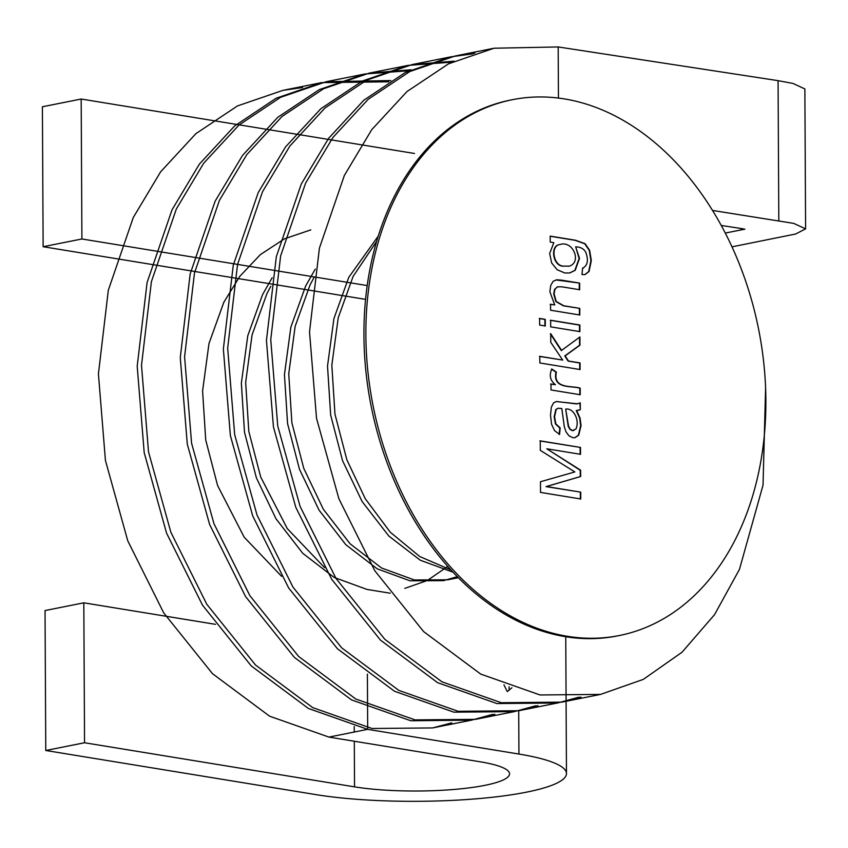 <?xml version="1.0" encoding="UTF-8"?>
<svg xmlns="http://www.w3.org/2000/svg" width="848" height="848" viewBox="0 0 848 848"><rect width="100%" height="100%" fill="white"/><g stroke="black" fill="none" stroke-linecap="round" stroke-linejoin="round"><path stroke-width="1.27" d="M503.945 684.845L507.305 691.597A327.264 235.415 -101.3 0 0 511.916 687.76M390.207 593.208L366.951 589.413L334.176 577.456L302.715 553.267L275.971 518.732L256.393 477.859L244.5 432.268L241.362 383.222L247.775 335.744L262.615 294.51L272.187 277.699M45.771 750.491L45.039 610.56L83.814 602.822L84.546 742.753L45.771 750.491L315.763 794.597A149.121 26.988 179.7 0 0 476.947 798.763A149.121 26.988 179.7 0 0 566.464 773.546A149.121 26.988 179.7 0 0 518.934 754.052L367.693 729.354L367.396 674.149M84.546 742.753L354.538 786.859A92.209 16.684 179.7 0 0 454.199 789.435A92.209 16.684 179.7 0 0 509.553 773.842A92.209 16.684 179.7 0 0 480.159 761.79L328.918 737.092L269.611 716.2L212.488 673.683L163.717 612.881L127.772 540.833L105.428 460.422L98.421 373.947L108.321 290.228L133.263 217.544L160.632 171.815L195.856 133.687L237.429 105.947L282.956 90.344L302.577 87.535M83.814 602.822L215.487 624.329M741.088 228.515L741.099 229.914L744.894 229.183L740.187 228.356M778.814 220.597L778.072 80.655M732.004 246.842L795.657 234.006L805.6 228.854L793.76 223.395L712.543 210.442M805.6 228.865L804.869 88.934L793.028 83.454L777.998 80.645L558.185 46.947L558.45 98.061M457.305 576.682L443.578 580.636L410.04 580.816L377.254 568.86L345.793 544.67L319.049 510.136L299.471 469.273L287.578 423.671L284.44 374.625L290.853 327.148L305.693 285.914L315.265 269.102M453.012 572.199L420.258 560.221L388.819 536.021L362.107 501.507L342.55 460.676L330.656 415.075L327.519 366.029L333.932 318.551L348.782 277.317L378.293 236.041M328.918 737.092L367.693 729.354L308.386 708.462L251.262 665.945L202.492 605.154L166.547 533.095L144.202 452.684L137.196 366.209L147.096 282.49L172.038 209.806L199.397 164.088L234.631 125.949L276.194 98.209L321.731 82.606L388.723 81.8M492.614 714.398L471.456 720.164L410.771 720.758L351.464 699.865L294.341 657.348L245.57 596.557L209.626 524.499L187.281 444.087L180.274 357.612L190.175 273.893L215.127 201.209L242.486 155.481L277.731 117.342L319.304 89.602L364.852 73.999L408.948 70.723M535.692 705.801L514.365 711.61L453.85 712.161L394.543 691.279L337.43 648.752L288.649 587.961L252.704 515.902L230.359 435.501L223.363 349.016L233.253 265.297L258.205 192.613L285.575 146.874L320.82 108.735L362.403 80.995L407.962 65.402L452.037 62.127M578.771 697.204L557.613 702.981L496.928 703.564L437.621 682.682L380.508 640.155L331.738 579.364L295.793 507.305L273.438 426.904L266.442 340.419L276.331 256.7L301.284 184.016L328.642 138.298L363.866 100.17L405.429 72.43L450.956 56.816L472.802 53.837M765.596 387.971L763.03 485.162L739.467 569.358L714.578 614.609L682.057 652.207L643.314 679.375L600.564 694.406L540.017 694.968L480.71 674.086L423.587 631.559L374.816 570.768L338.871 498.719L316.527 418.308L309.52 331.822L319.42 248.104L344.362 175.419L371.731 129.691L406.966 91.563L448.539 63.823L494.077 48.219L558.185 46.947M281.557 576.28L244.182 537.187L217.618 485.597L205.725 440.006L202.587 390.96L209 343.472L223.84 302.248L239.846 276.3L260.357 254.623L284.472 238.818L310.813 229.882M447.755 566.432L427.286 580.53L404.803 588.374M324.636 567.683L287.271 528.59L260.696 477L248.803 431.409L245.666 382.363L252.079 334.875L266.919 293.652L270.83 286.211M457.793 577.17L447.786 579.799L414.343 579.958L381.568 568.001L350.097 543.812L323.353 509.277L303.775 468.403L291.882 422.813L288.744 373.767L295.168 326.289L310.008 285.055L313.919 277.625M450.924 569.951L419.749 556.542L390.239 532.173L365.276 498.751L346.853 459.807L334.971 414.216L331.833 365.17L338.246 317.693L353.086 276.459L376.682 241.341M42.4 106.774L81.175 99.036L81.906 238.977L43.131 246.715L42.4 106.774M414.502 153.477L81.175 99.036M451.74 722.846L432.565 727.934L371.996 728.496L312.689 707.603L255.577 665.086L206.795 604.285L170.851 532.237L148.506 451.825L141.499 365.35L151.4 281.631L176.352 208.947L203.732 163.187L239.009 125.038L280.624 97.297L326.194 81.715L390.727 80.56M494.829 714.249L475.58 719.348L415.075 719.899L355.768 699.006L298.655 656.49L249.884 595.699L213.94 523.64L191.584 443.228L184.588 356.754L194.478 273.035L219.431 200.351L246.8 154.622L282.045 116.473L323.618 88.733L369.166 73.14L411.004 69.769M537.908 705.653L518.828 710.719L458.153 711.302L398.857 690.41L341.733 647.893L292.963 587.102L257.018 515.043L234.673 434.632L227.667 348.157L237.557 264.438L262.509 191.754L289.868 146.036L325.091 107.908L366.643 80.168L412.17 64.565L454.083 61.173M580.986 697.056L561.811 702.144L501.242 702.706L441.935 681.813L384.812 639.297L336.041 578.506L300.097 506.447L277.752 426.035L270.745 339.56L280.646 255.842L305.587 183.157L332.957 137.44L368.191 99.301L409.754 71.561L455.291 55.957L474.912 53.148M367.216 285.575L81.906 238.977M365.583 299.376L43.131 246.715M721.266 225.462L740.113 228.345M741.099 229.914L725.305 233.062M554.719 304.93L549.854 291.659L550.765 285.299L553.235 281.239L556.892 279.787L561.683 280.169L579.64 283.105L579.672 289.73L561.885 286.825L557.359 286.836L554.984 289.221L554.104 293.747L556.171 301.432L563.803 305.768L579.767 308.375L579.809 315L550.596 310.23L550.564 304.252L554.719 304.93L550.182 304.326M555.917 279.935L579.64 283.105M557.687 286.751L554.603 289.295L553.712 293.832L555.79 301.506L563.411 305.842L579.767 308.375M579.385 308.449L579.417 315.074M550.267 320.311L579.47 325.081L579.502 331.706M550.649 320.237L579.852 325.007L579.894 331.632L550.681 326.862L550.649 320.237M539.222 318.509L544.882 319.431L544.914 326.056M539.614 318.435L545.264 319.357L545.296 325.982L539.646 325.06L539.614 318.435M579.534 337.038L579.576 345.242L564.768 355.948L568.118 361.1L579.672 362.986L579.703 369.611M550.331 333.773L561.291 350.595L579.915 336.953L579.958 345.168L565.16 355.874L568.51 361.025L580.053 362.912L580.085 369.537L539.847 362.965L539.805 356.34L562.69 360.071L550.765 342.338L550.723 333.699L561.683 350.521M539.423 356.414L562.69 360.071M551.454 369.134L555.991 372.177C552.271 389.486 572.103 385.511 579.799 388.225L579.831 394.808M550.596 384.059L555.408 384.706C550.14 380.487 548.953 375.272 551.847 369.06L556.383 372.102C552.652 389.412 572.495 385.437 580.191 388.151L580.223 394.733L551.02 389.963L550.988 383.985L555.408 384.706M576.64 410.517L580.053 418.085L581.05 425.579L578.749 435.172L575.05 437.663L572.76 437.685L568.849 435.713L565.987 431.791L564.323 426.735L561.8 408.524L558.175 408.248L556.203 409.436L554.56 416.76L555.822 423.873L560.178 427.89L559.574 434.377L554.55 430.646L551.571 424.297L550.5 415.202L551.348 407.178L553.521 402.927L556.373 401.496L576.788 403.924L580.265 402.864L580.297 409.711L576.248 410.591L579.661 418.159L580.668 425.664L578.357 435.247L574.859 437.706M579.873 402.948L580.297 409.711M579.915 409.785L578.294 410.39M575.877 429.056C579.979 420.862 573.852 407.655 565.68 409.118L568.605 426.321L570.227 429.215L572.591 430.53L575.877 429.056M573.789 430.519L572.209 430.614L569.845 429.289L568.224 426.396L565.68 409.118M556.182 401.539L577.636 403.828M540.462 481.749L574.849 471.933L540.303 450.362L540.25 440.865L580.498 447.437L580.53 454.305L546.801 448.793L580.615 470.184L580.647 476.523L546.43 486.54L580.732 492.137L580.763 498.984L540.526 492.412L540.462 481.749M546.801 448.793L580.233 470.258L580.265 476.597L546.048 486.614L580.732 492.137M580.339 492.222L580.382 499.059M619.337 635.523L617.397 635.915A273.194 196.524 -101.3 0 1 371.212 406.446A273.194 196.524 -101.3 0 1 510.485 100.075L512.415 99.693A273.194 196.524 -101.3 0 1 564.471 98.93A273.194 196.524 -101.3 0 1 763.953 364.693A273.194 196.524 -101.3 0 1 619.337 635.523A273.194 196.524 -101.3 0 1 373.152 406.065A273.194 196.524 -101.3 0 1 512.415 99.693M582.587 268.159C587.547 265.742 588.65 260.506 585.873 252.439C583.996 248.846 580.604 246.98 575.675 246.853L579.513 258.375L575.23 270.268L569.814 272.961L564.832 272.992L557.104 269.717L551.635 262.891L549.663 253.467L553.829 242.676L550.246 242.083L550.214 236.115L575.453 240.228L585.109 243.683L589.636 250.319L591.321 260.559L589.053 271.519L585.014 274.593L581.972 274.529L582.587 268.159L583.371 268.095M564.45 266.092L569.432 266.145C581.961 262.021 572.93 240.217 560.062 244.5C549.917 245.348 553.256 267.141 564.45 266.092L569.231 266.187M559.871 244.542L559.669 244.574C549.525 245.432 552.875 267.226 564.058 266.177M550.214 236.253L575.061 240.313L584.717 243.758L589.254 250.393L590.939 260.633L588.671 271.593L584.823 274.625M575.675 246.853L579.12 258.449L574.849 270.342L569.612 273.003M582.576 268.222L583.18 268.138M579.248 283.179L579.279 289.804M557.984 408.291L555.822 409.52L554.168 416.834L555.44 423.947L559.797 427.975L559.182 434.452M539.869 440.939L580.498 447.437M580.106 447.511L580.149 454.39M518.934 754.052L518.711 710.677M354.22 726.482L354.252 732.036M354.294 741.237L354.538 786.859M509.118 690.124L509.097 686.763M458.312 577.7L447.839 579.788M494.077 48.219L455.312 55.947M451.009 56.805L412.234 64.543M407.92 65.402L369.145 73.14M364.841 73.999L326.067 81.737M321.763 82.595L282.988 90.333M600.617 694.395L561.842 702.133M557.549 702.992L518.775 710.73M514.45 711.589L475.675 719.327M471.382 720.185L432.607 727.923M566.464 773.546L565.754 636.742"/></g></svg>
